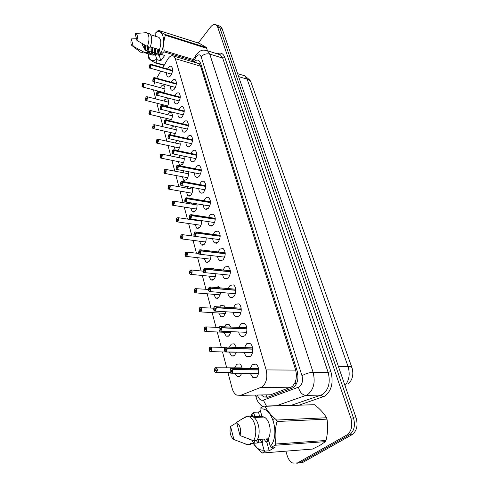 <?xml version="1.0" encoding="UTF-8"?>
<svg xmlns="http://www.w3.org/2000/svg" width="488" height="488" viewBox="0 0 488 488"><rect width="100%" height="100%" fill="white"/><g stroke="black" fill="none" stroke-linecap="round" stroke-linejoin="round"><path stroke-width="0.73" d="M160.387 87.7L161.18 86.37C162.12 85.199 163.004 84.845 163.84 85.321C165.31 86.913 165.34 89.432 163.938 92.873M163.065 105.701L163.047 104.786M163.938 101.022L164.779 99.613L167.463 98.6C169.074 100.461 169.031 103.181 167.335 106.774M166.829 120.085L166.701 118.468M167.573 114.668L168.464 113.173L171.178 112.203C172.935 114.399 172.795 117.34 170.745 121.018M175.094 126.215C176.827 128.655 176.619 131.668 174.466 135.243L174.124 135.609M170.818 134.865L170.446 132.492M171.294 128.649L172.246 127.063L173.881 125.928M179.474 141.008C180.731 143.771 180.371 146.662 178.394 149.676L177.345 150.548M175.168 150.084L174.289 146.864M175.101 142.972L177.046 140.471M183.769 156.129C184.732 159.021 184.281 161.803 182.414 164.474L179.669 165.292L178.224 161.595M179.011 157.661L180.505 155.452M188.087 171.63C188.832 174.57 188.319 177.242 186.544 179.645L183.781 180.42L182.262 176.705M183.006 172.715L184.122 170.861M192.479 187.526C193.034 190.466 192.467 193.028 190.778 195.212L187.99 195.938L186.404 192.205M187.111 188.167L187.892 186.709M196.945 203.85C197.347 206.753 196.737 209.2 195.121 211.182L192.321 211.865L190.655 208.108M191.32 204.014L191.802 203.002M201.507 220.613C201.764 223.449 201.117 225.773 199.574 227.573L196.762 228.207L195.023 224.437M195.633 220.289L195.853 219.765M206.168 237.833C206.296 240.578 205.619 242.768 204.149 244.403L201.324 244.988L199.507 241.2M210.932 255.541C210.944 258.164 210.249 260.214 208.852 261.69L206.021 262.233L204.118 258.42M215.806 273.75C215.708 276.226 215.001 278.13 213.683 279.453L210.84 279.947L208.852 276.116M220.796 292.489L218.648 297.711L215.8 298.156L213.726 294.313M215.403 287.462L218.648 286.633L219.838 287.847M225.889 311.777L223.754 316.48L220.905 316.877L218.734 313.022M219.814 306.751L220.783 305.573L223.675 305.152L225.291 307.123M231.105 331.651L229.006 335.793L226.164 336.14L223.894 332.267M224.486 326.649L225.95 324.575L228.841 324.203L230.818 326.954M236.424 352.129L234.411 355.667L231.574 355.972L229.207 352.08M229.409 347.175L231.269 344.119L234.155 343.796L236.436 347.377M241.847 373.247L239.974 376.132L237.15 376.382L234.887 373.228M234.71 367.8L236.741 364.237L239.614 363.963C240.913 364.737 241.767 366.226 242.176 368.422M167.585 69.009L168.427 67.588C169.476 66.264 170.464 65.868 171.386 66.392C173.136 68.68 172.911 71.76 170.702 75.622C169.659 76.915 168.683 77.305 167.774 76.787C166.884 76.116 166.493 74.774 166.603 72.767M171.251 82.228L172.148 80.721C173.203 79.422 174.198 79.038 175.137 79.568C176.955 81.923 176.735 85.052 174.478 88.95C173.429 90.225 172.441 90.597 171.526 90.073C170.611 89.389 170.196 88.041 170.288 86.028M175.003 95.776L175.961 94.178C177.022 92.897 178.022 92.531 178.974 93.068C180.859 95.489 180.651 98.668 178.346 102.608C177.29 103.859 176.296 104.218 175.363 103.682C174.423 102.992 173.99 101.638 174.064 99.613M178.846 109.654L179.865 107.958C180.926 106.707 181.945 106.353 182.909 106.896C184.867 109.391 184.671 112.624 182.311 116.602C181.249 117.828 180.243 118.169 179.297 117.632C178.34 116.931 177.882 115.564 177.931 113.533M182.78 123.879L183.86 122.085C184.934 120.853 185.959 120.518 186.934 121.073C188.978 123.641 188.789 126.929 186.367 130.943C185.306 132.144 184.293 132.474 183.329 131.925C182.347 131.223 181.871 129.845 181.89 127.807M186.819 138.464L187.965 136.567C189.039 135.359 190.07 135.042 191.064 135.597C193.187 138.244 193.01 141.593 190.534 145.65C189.466 146.821 188.441 147.138 187.471 146.583C186.465 145.869 185.959 144.491 185.959 142.441M190.954 153.427L192.168 151.414C193.248 150.237 194.291 149.932 195.298 150.499C197.506 153.226 197.341 156.636 194.804 160.729C193.736 161.882 192.705 162.175 191.717 161.619C190.686 160.9 190.161 159.509 190.125 157.453M195.194 168.775L196.481 166.652C197.567 165.499 198.616 165.206 199.635 165.78C201.941 168.598 201.788 172.069 199.189 176.205C198.116 177.327 197.073 177.608 196.078 177.046C195.023 176.314 194.468 174.917 194.407 172.856M199.543 184.537L200.91 182.28C201.995 181.158 203.051 180.883 204.088 181.463C206.485 184.366 206.351 187.911 203.685 192.089C202.605 193.181 201.562 193.443 200.55 192.876C199.476 192.138 198.891 190.735 198.799 188.661M204.008 200.714L205.454 198.323C206.54 197.231 207.607 196.981 208.65 197.561C211.158 200.562 211.042 204.173 208.303 208.394L205.149 209.132C204.045 208.388 203.435 206.979 203.313 204.893M208.589 217.331L210.121 214.799L213.335 214.086C215.952 217.191 215.855 220.875 213.049 225.145L209.877 225.828C208.748 225.078 208.101 223.656 207.943 221.57M213.293 234.405L214.909 231.721L218.148 231.062C220.881 234.27 220.802 238.034 217.922 242.353L214.732 242.981C213.579 242.225 212.902 240.797 212.707 238.705M218.13 251.954L219.838 249.112L223.083 248.508C225.944 251.826 225.889 255.669 222.931 260.037L219.728 260.616C218.545 259.854 217.843 258.42 217.605 256.316M223.095 270.004L224.901 266.991L228.158 266.436C231.153 269.876 231.123 273.805 228.079 278.221L224.864 278.746C223.663 277.977 222.918 276.537 222.644 274.427M228.207 288.567L230.104 285.37L233.374 284.876C236.497 286.401 236.515 294.496 233.374 296.93L230.159 297.393C228.927 296.625 228.146 295.179 227.835 293.062M233.465 307.672L235.46 304.28L238.736 303.841C241.993 305.409 242.066 313.778 238.827 316.175L235.606 316.59C234.344 315.809 233.532 314.357 233.172 312.235M238.876 327.344L240.968 323.745L244.25 323.361C247.648 324.971 247.794 333.627 244.439 335.988L241.218 336.348C239.931 335.567 239.083 334.109 238.675 331.98M244.451 347.602L246.647 343.784L249.917 343.454C253.467 345.114 253.693 354.075 250.216 356.399L247.001 356.697C245.69 355.917 244.799 354.453 244.342 352.312M250.191 368.477L252.491 364.426L255.755 364.152C259.464 365.854 259.769 375.15 256.169 377.419L252.973 377.669L250.191 373.271M267.119 394.841L270.657 394.774L292.489 386.496L295.203 382.299L296.076 379.237L296.497 374.711L297.814 373.887M227.933 372.46L232.093 388.198C233.026 391.583 234.569 393.877 236.704 395.097L240.633 395.359L262.227 386.838C266.46 382.995 267.772 377.352 266.155 369.922L175.314 58.67L173.649 56.053C171.66 55.01 169.635 56.144 167.567 59.457L162.797 67.643M296.497 374.711L296.076 379.237M197.731 63.178L199.452 64.117L197.39 63.153M296.436 374.51L295.673 370.099L200.58 66.179L199.452 64.117M153.482 89.847L155.702 98.924M156.843 103.224L159.332 112.667M160.473 116.98L163.053 126.746M164.194 131.071L166.859 141.172M168.006 145.516L170.769 155.965M171.916 160.326L174.771 171.136M175.93 175.515L178.882 186.703M180.041 191.101L183.104 202.672M184.269 207.089L187.429 219.069M188.6 223.504L191.876 235.905M193.053 240.364L196.444 253.199M197.628 257.688L201.135 270.968M202.331 275.488L205.96 289.238M207.162 293.794L210.92 308.032M212.134 312.619L216.025 327.356M217.245 331.986L221.278 347.255M222.51 351.927L226.688 367.738M154.757 81.832L153.647 85.906M160.772 71.126L156.636 78.226M211.316 268.778L213.756 268.613L214.366 269.095M217.075 25.162L218.307 25.583L219.862 27.81L353.501 418.002C355.508 425.664 354.142 431.288 349.396 434.869L300.212 462.673L296.796 463.289L300.212 462.673L349.396 434.869C354.142 431.288 355.508 425.664 353.501 418.002L219.862 27.81L218.307 25.583L217.075 25.162M219.271 25.913L220.509 26.34L222.071 28.56L356.118 417.88C358.131 425.518 356.771 431.124 352.025 434.692L302.816 462.429L299.4 463.045M261.403 394.951L263.825 396.964L267.784 397.22L293.312 387.655C297.613 383.91 298.906 378.413 297.198 371.167L200.531 63.056L198.811 60.494C197.262 59.603 195.59 60.134 193.797 62.08M198.274 43.023L210.529 27.06C212.512 24.62 214.366 23.875 216.099 24.827L217.648 27.053L350.86 418.131C352.861 425.817 351.494 431.453 346.755 435.04L297.595 462.911L292.794 463.106C290.189 461.825 288.304 459.263 287.121 455.426L285.895 451.168M230.983 368.44L232.111 368.349L232.983 369.617L258.713 369.776M232.983 369.617L232.874 369.654C232.41 368.416 231.763 368.037 230.94 368.519C229.604 371.344 230.007 372.85 232.148 373.052L232.922 369.855L232.02 370.459L231.751 371.563L231.373 371.594L231.33 370.002L232.001 370.392L232.874 369.654M232.922 369.855L258.731 369.971M214.561 371.167L214.549 371.13C214.982 372.332 215.586 372.704 216.379 372.24C217.66 369.483 217.282 368.013 215.251 367.836L214.5 370.935L216.257 370.349M215.361 370.343L215.971 369.239L216.007 370.795L215.379 370.41L214.549 371.13M215.379 370.41L216.239 370.416M225.316 347.212L226.444 347.096L227.262 348.292L252.723 348.981M227.262 348.292L227.152 348.328C226.7 347.133 226.072 346.785 225.267 347.285C223.961 350.097 224.352 351.561 226.438 351.677L227.207 348.517L226.316 349.146L226.054 350.238L225.682 350.274L225.651 348.719L226.304 349.085L227.152 348.328M227.207 348.517L252.741 349.17M219.814 326.612L220.948 326.478L221.717 327.607L246.91 328.796M221.717 327.607L221.607 327.643C221.168 326.484 220.558 326.167 219.771 326.685C218.49 329.479 218.868 330.901 220.905 330.949L221.656 327.826L220.789 328.473L220.533 329.546L220.155 329.595L220.143 328.076L220.777 328.412L221.607 327.643M221.656 327.826L246.922 328.979M214.476 306.623L215.611 306.464L216.33 307.531L241.255 309.191M216.33 307.531L216.227 307.568C215.8 306.452 215.202 306.159 214.433 306.69C213.177 309.477 213.549 310.856 215.537 310.832L216.269 307.745L215.428 308.41L215.171 309.471L214.799 309.52L214.793 308.044L215.409 308.349L216.227 307.568M216.269 307.745L241.267 309.368M209.297 287.219L210.426 287.036L211.103 288.042L235.765 290.14M211.103 288.042L210.999 288.079C210.584 286.999 210.005 286.731 209.248 287.279C208.022 290.049 208.382 291.391 210.322 291.299L211.048 288.255L210.218 288.933L209.968 289.976L209.596 290.037L209.602 288.591L210.206 288.872L210.999 288.079M211.048 288.255L235.771 290.311M209.285 350.451L209.273 350.415C209.694 351.58 210.285 351.921 211.054 351.439C212.31 348.688 211.944 347.267 209.962 347.163L209.224 350.225L210.926 349.64M210.066 349.615L210.67 348.517L210.694 350.036L210.078 349.683L209.273 350.415M210.078 349.683L210.907 349.701M204.161 330.339L204.149 330.303C204.557 331.431 205.137 331.742 205.887 331.248C207.119 328.509 206.76 327.125 204.826 327.094L204.106 330.12L204.923 329.498L205.753 329.534M204.923 329.498L205.527 328.406L205.539 329.882L204.942 329.559L204.149 330.303L204.917 331.462L204.344 330.785M204.942 329.559L205.735 329.595M204.869 327.021L205.93 326.881L204.826 327.051C204.173 327.887 203.929 328.912 204.094 330.138L204.295 330.162M199.189 310.813L199.177 310.771C199.568 311.863 200.135 312.149 200.867 311.637C202.075 308.91 201.733 307.568 199.836 307.599L199.128 310.594L199.928 309.953L200.727 310.002M199.928 309.953L200.525 308.867L200.531 310.313L199.946 310.014L199.177 310.771M199.946 310.014L200.702 310.063M267.247 438.871L268.278 439.072M259.921 409.164L260.074 408.224L264.118 406.071L314.632 404.729L265.069 406.272C267.247 410.805 271.084 415.398 276.58 420.04L277.001 421.51C275.019 429.043 274.616 436.546 275.781 444.019L275.208 445.245L271.017 447.313L270.315 446.368C280.563 434.991 271.938 405.577 259.921 409.164L261.946 416.423L264.112 417.063C269.718 419.613 272.182 432.344 268.205 438.81L270.315 446.368M276.58 420.04L326.551 417.752C323.916 413.287 319.945 408.944 314.632 404.729M326.551 417.752L327.003 419.137L277.001 421.51M275.781 444.019L326.014 440.469C327.759 433.283 328.089 426.17 327.003 419.137M326.014 440.469L325.447 441.634L275.208 445.245M265.966 441.988L266.601 442.128L266.668 441.677L269.205 450.79L264.746 451.138L262.434 453.016L312.485 449.07L319.994 445.3L325.447 441.634M264.118 406.071L265.069 406.272M249.039 439.975L251.131 439.84M249.429 439.218L250.173 439.731L248.929 439.816M257.408 439.511L268.205 438.81M261.946 416.423L252.924 416.795M246.916 416.136L242.359 418.777L247.654 416.215L246.916 416.136L250.24 416.002L252.784 416.715C258.817 419.503 261.33 433.612 256.883 440.481L253.528 440.701C257.969 433.814 255.474 419.65 249.453 416.856L252.784 416.715M247.654 416.215L249.453 416.856M242.359 418.777L236.607 422.382C240.163 425.133 241.31 429.525 240.047 435.564L253.528 440.701M240.047 435.564L236.607 422.382M266.601 442.128L266.088 442.165L264.258 439.395M266.509 438.919L268.742 441.103M274.671 418.368L273.414 420.095M266.003 438.956L268.424 441.256M261.842 442.262L262.483 442.409L261.964 442.445L259.945 439.371M257.682 442.543L258.335 442.695L257.81 442.726L256.346 440.518M253.492 442.823L254.144 442.976L253.62 443.012L251.82 440.28M266.668 441.677L268.833 441.054M260.866 417.203L260.58 416.813M256.725 417.374L256.438 416.99M254.523 440.64L254.144 442.976M258.835 439.42L258.335 442.695M251.338 415.501L251.869 414.318L254.065 412.275L251.991 416.355M262.434 453.016L261.483 452.742L253.059 443.293M264.746 451.138L264.057 450.198C259.866 450.54 256.267 448.234 253.26 443.281M264.057 450.198L261.995 442.683L250.454 443.476L250.698 444.391L247.349 444.623L245.11 443.952M247.349 444.623L233.935 439.56L232.935 438.822C230.177 435.595 229.397 431.471 230.58 426.463L236.674 422.645M230.58 426.463L233.935 439.56M254.864 416.715L253.9 413.214M262.971 439.151L262.483 442.409M269.205 450.79L275.482 446.984L271.017 447.313M260.379 410.823L258.451 412.116L254.065 412.275M258.451 412.116L259.878 417.246M158.716 49.459L158.527 52.35L159.478 54.705L160.326 54.955M157.886 49.209C157.459 51.777 157.722 53.534 158.661 54.473L160.778 54.022M165.176 34.489L206.662 47.635L199.537 43.426L158.411 30.317C159.344 31.275 161.595 32.665 165.176 34.489L165.401 35.276C163.718 39.998 163.321 45.158 164.206 50.746L163.834 51.807L161.052 54.375L160.558 53.747C166.987 41.767 162.443 26.029 154.989 33.501L158.411 30.317M206.662 47.635L206.912 48.403L165.401 35.276M207.193 50.642L206.912 48.403M154.989 33.501L155.33 32.94M142.411 43.664L142.374 44.945L145.247 50.209L147.272 50.813L148.73 52.875L149.157 53.003L149.834 51.569L150.682 51.826L152.567 54.009L153.232 52.582L154.08 52.832L155.532 54.888L155.959 55.01L156.605 53.582L157.447 53.832L159.326 56.004L160.924 54.211M144.491 44.853L144.338 48.94M145.296 45.311L145.095 48.568L145.637 50.325M147.748 46.61C147.425 49.001 147.693 50.624 148.553 51.472L149.834 51.569M148.596 46.86L148.48 49.526L149.371 51.704M151.201 47.19C150.768 49.782 151.018 51.545 151.945 52.478L153.232 52.582M152.036 47.446L151.853 50.471L152.762 52.71M154.55 48.202C154.123 50.789 154.379 52.545 155.312 53.479L156.605 53.582M155.385 48.452L155.202 51.411L156.129 53.71M150.292 46.921L159.424 49.666L160.558 53.747M157.715 36.978L158.923 37.356C161.223 39.705 161.388 43.81 159.424 49.666M147.669 33.556L149.755 33.825C152.213 36.423 152.335 40.925 150.133 47.324L147.406 46.506C149.615 40.089 149.493 35.575 147.047 32.977L149.755 33.825M144.698 32.812L147.047 32.977M136.939 40.449L135.103 33.404L135.841 33.434C137.39 34.337 137.756 36.673 136.939 40.449L147.406 46.506M154.922 33.568L155.696 36.344M159.186 49.599L158.874 53.881M158.96 54.558L159.35 55.949M155.867 48.599L155.556 52.936M158.771 49.471L158.521 50.99M158.533 54.363L158.966 55.9M155.452 48.471L155.178 50.209M152.116 47.47L151.823 49.398M152.537 47.592L152.219 51.984M148.675 46.885L148.444 48.574M149.096 47.013L148.858 51.027M145.393 45.366L145.052 47.726M145.796 45.597L145.479 50.063M142.588 43.767L142.447 44.365M164.09 65.422L155.288 62.891C151.811 60.982 149.633 59.463 148.755 58.328L148.206 54.693M159.411 55.809L160.79 60.762L157.142 59.701L155.873 62.647L164.297 65.075M155.873 62.647L155.288 62.891M192.681 60.475L163.834 51.807M164.206 50.746L193.266 59.505M157.142 59.701L156.654 59.078C152.116 62.269 149.297 60.506 148.206 53.79M156.654 59.078L155.538 55.004L152.75 55.126L145.698 53.052M155.538 55.004L146.138 52.228L146.272 52.722L143.185 52.966L141.788 52.558M146.272 52.722L143.557 51.923L140.477 52.173M143.557 51.923L131.784 45.451C130.784 44.085 130.631 41.901 131.333 38.9L136.494 38.741M131.333 38.9L133.139 45.939M142.38 44.987L142.539 43.737M160.79 60.762L164.712 55.461L161.052 54.375M204.265 268.363L205.387 268.162L206.028 269.114L230.428 271.627M206.028 269.114L205.924 269.15C205.521 268.101 204.954 267.857 204.216 268.424C203.014 271.182 203.362 272.481 205.259 272.328L205.966 269.321L205.161 270.01L204.917 271.047L204.545 271.108L204.557 269.699L205.143 269.949L205.924 269.15M205.966 269.321L230.434 271.792M199.372 250.039L200.495 249.819L201.093 250.716L225.236 253.62M201.093 250.716L200.989 250.753C200.599 249.74 200.043 249.52 199.324 250.1C198.146 252.845 198.482 254.108 200.336 253.894L201.038 250.917L200.245 251.625L200.007 252.65L199.635 252.723L199.653 251.338L200.232 251.564L200.989 250.753M201.038 250.917L225.236 253.778M194.614 232.233L195.731 231.989L196.298 232.837L220.186 236.107M196.298 232.837L196.2 232.874C195.816 231.891 195.273 231.696 194.572 232.288C193.413 235.015 193.742 236.247 195.554 235.972L196.243 233.038L195.468 233.752L195.231 234.765L194.858 234.844L194.889 233.49L195.45 233.697L196.2 232.874M196.243 233.038L220.186 236.259M194.352 291.83L194.34 291.787C194.724 292.843 195.273 293.111 195.993 292.58C197.176 289.872 196.841 288.56 194.993 288.658L194.297 291.617L195.078 290.964L195.84 291.025M195.078 290.964L195.67 289.884L195.664 291.293L195.096 291.019L194.34 291.787M195.096 291.019L195.816 291.08M189.655 273.384L189.637 273.335C190.015 274.36 190.552 274.604 191.253 274.061C192.412 271.365 192.089 270.09 190.283 270.248L189.594 273.17L190.363 272.505L191.095 272.572M190.363 272.505L190.954 271.426L190.936 272.81L190.375 272.56L189.637 273.335M190.375 272.56L191.07 272.627M185.08 255.444L186.648 256.054C187.782 253.37 187.465 252.131 185.702 252.345L185.025 255.236L185.775 254.553L186.477 254.632M185.775 254.553L186.361 253.486L186.337 254.834L185.794 254.608L185.068 255.395M185.794 254.608L186.446 254.681M189.905 215.001L191.101 214.647L191.638 215.452L215.269 219.057M191.638 215.452L189.942 214.958C188.807 217.672 189.131 218.874 190.899 218.551L191.577 215.641L190.588 217.374L190.216 217.459L190.259 216.135L190.808 216.318L191.534 215.489M191.577 215.641L215.269 219.21M185.489 198.055L186.593 197.774L187.099 198.537L210.487 202.465M187.099 198.537L185.446 198.104C184.33 200.806 184.641 201.971 186.379 201.599L187.044 198.726L186.068 200.452L185.702 200.544L185.751 199.244L186.288 199.409L187.002 198.573M187.044 198.726L210.481 202.611M181.121 181.64L182.207 181.353L182.683 182.079L205.826 186.306M182.683 182.079L181.066 181.701C179.974 184.385 180.273 185.519 181.975 185.098L182.628 182.256L181.676 183.982L181.31 184.08L181.365 182.811L181.884 182.951L182.585 182.109M182.628 182.256L205.82 186.446M176.9 165.621L177.931 165.365L178.388 166.048L201.282 170.568M178.388 166.048L176.802 165.725C175.729 168.397 176.022 169.501 177.687 169.037L178.327 166.225L177.394 167.951L177.034 168.055L177.089 166.811L177.601 166.933L178.291 166.085M178.327 166.225L201.276 170.702M172.789 150.023L173.771 149.792L174.198 150.444L196.859 155.227M174.198 150.444L172.648 150.17C171.593 152.823 171.88 153.897 173.508 153.397L174.143 150.615L173.228 152.335L172.868 152.445L172.929 151.225L173.429 151.329L174.106 150.475M174.143 150.615L196.853 155.355M180.633 237.985L182.164 238.534C183.281 235.863 182.976 234.661 181.243 234.923L180.578 237.784L181.316 237.089L181.981 237.18M181.316 237.089L181.896 236.027L181.865 237.351L181.329 237.144L180.621 237.943M181.329 237.144L181.957 237.229M176.308 221.003L177.803 221.485C178.901 218.831 178.602 217.66 176.906 217.971L177.998 217.666C178.864 218.746 178.821 220.039 177.882 221.552L176.839 221.808L176.412 221.265M176.906 217.971L176.253 220.802L177.199 219.124L177.547 219.039L177.51 220.332L176.985 220.149L176.296 220.954M176.985 220.149L177.583 220.234M176.973 220.1L177.614 220.192M172.093 204.466L173.557 204.893C174.631 202.245 174.344 201.111 172.685 201.471L172.044 204.265L172.746 203.551L173.356 203.655M172.746 203.551L173.313 202.496L173.27 203.77L172.764 203.606L172.081 204.417M172.764 203.606L173.325 203.697M167.994 188.362L169.421 188.728C170.477 186.099 170.196 184.989 168.574 185.397L167.939 188.167L168.635 187.441L169.214 187.544M168.635 187.441L169.196 186.392L169.147 187.636L168.647 187.49L167.976 188.307M168.647 187.49L169.184 187.587M163.999 172.673L165.395 172.984C166.432 170.373 166.158 169.293 164.566 169.739L163.944 172.477L164.621 171.745L165.176 171.849M164.621 171.745L165.176 170.696L165.121 171.922L164.633 171.794L163.98 172.618M164.633 171.794L165.145 171.892M168.781 134.828L169.714 134.621L170.123 135.237L192.546 140.269M170.123 135.237L168.604 135.011C167.567 137.653 167.848 138.702 169.44 138.153L170.068 135.408L169.165 137.122L168.811 137.238L168.879 136.042L169.366 136.128L170.031 135.267M170.068 135.408L192.534 140.398M164.871 120.017L165.761 119.828L166.146 120.42L188.344 125.684M166.146 120.42L164.657 120.243C163.639 122.866 163.913 123.885 165.475 123.299L166.091 120.585L165.206 122.299L164.859 122.421L164.926 121.244L165.408 121.317L166.054 120.451M166.091 120.585L188.331 125.812M161.058 105.579L161.906 105.414L162.272 105.975L184.238 111.459M162.272 105.975L160.814 105.835C159.814 108.446 160.082 109.44 161.613 108.824L162.217 106.134L161.351 107.842L161.003 107.97L161.077 106.811L161.546 106.872L162.181 106.006M162.217 106.134L184.226 111.581M157.337 91.5L158.149 91.354L158.496 91.884L180.237 97.582M158.496 91.884L157.063 91.793C156.081 94.385 156.343 95.355 157.844 94.703L158.441 92.043L157.587 93.745L157.24 93.879L157.319 92.744L157.783 92.787L158.405 91.915M158.441 92.043L180.224 97.698M153.708 77.769L154.476 77.635L154.806 78.141L176.333 84.034M154.806 78.141L153.409 78.086C152.439 80.666 152.689 81.612 154.165 80.929L154.751 78.293L153.915 79.995L153.574 80.136L153.653 79.019L154.72 78.171M154.751 78.293L176.321 84.143M150.164 64.373L150.896 64.245L151.213 64.733L172.52 70.809M151.213 64.733L149.834 64.715C148.883 67.277 149.133 68.198 150.578 67.49L151.158 64.88L150.334 66.582L149.993 66.722L150.078 65.624L151.121 64.764M151.158 64.88L172.502 70.919M160.101 157.38L161.473 157.642C162.492 155.044 162.217 153.994 160.662 154.482L160.046 157.185L160.717 156.453L161.241 156.556M160.717 156.453L161.266 155.41L161.205 156.605L160.729 156.495L160.082 157.325M160.729 156.495L161.211 156.599M156.3 142.472L157.642 142.691C158.643 140.105 158.38 139.08 156.855 139.605L156.251 142.282L156.904 141.538L157.411 141.648M156.916 141.587L157.38 141.685L156.916 141.587L156.288 142.417M156.904 141.538L157.447 140.501L157.386 141.679M152.598 127.935L153.915 128.106C154.897 125.538 154.641 124.538 153.141 125.099L152.549 127.746L153.189 126.996L153.671 127.106M153.189 126.996L153.726 125.965L153.659 127.118L153.202 127.045L152.579 127.88M153.202 127.045L153.641 127.142M148.986 113.753L150.273 113.881C151.243 111.325 150.993 110.349 149.523 110.947L148.938 113.57L149.566 112.813L150.023 112.923L149.578 112.856L148.968 113.698M149.578 112.856L149.993 112.954M149.767 110.691L150.56 110.532L149.523 110.928L149.011 113.637M149.566 112.813L150.097 111.782L150.029 112.917M145.461 99.912L146.723 100.003C147.675 97.466 147.431 96.508 145.991 97.136L145.412 99.735L146.028 98.972L146.467 99.082M146.028 98.972L146.559 97.942L146.479 99.064L146.04 99.015L145.442 99.857M146.04 99.015L146.437 99.113M142.02 86.407L143.258 86.455C144.192 83.93 143.954 83.003 142.539 83.662L141.971 86.23L142.581 85.461L142.996 85.571M142.581 85.461L143.1 84.436L143.021 85.54L142.002 86.352M142.588 85.504L142.966 85.601M291.22 387.185L260.915 387.545M195.804 62.684L196.243 61.964L196.243 62.812M265.905 394.865L267.156 397.403M295.203 382.299L296.057 384.581M199.415 63.995L200.464 62.867M295.673 370.099L266.155 369.922M270.657 394.774L240.633 395.359M200.58 66.179L175.314 58.67M352 367.812L251.119 82.606C250.564 80.959 249.234 79.806 247.129 79.147L244.677 75.78L242.664 75.17M344.992 385.557C349.225 380.384 350.238 374.015 348.035 366.451C350.408 366.5 351.75 367.006 352.055 367.976C353.818 374.619 352.495 380.012 348.072 384.154M338.379 366.354L348.035 366.451L247.129 79.147L238.614 76.61M222.071 28.56L217.648 27.053M356.118 417.88L350.86 418.131M352.025 434.692L346.755 435.04M302.816 462.429L297.595 462.911M255.486 395.066L256.139 397.397L257.603 395.451C258.847 399.184 260.769 400.74 263.355 400.13L299.376 386.844C302.286 384.33 303.158 380.64 301.993 375.76L201.154 56.791C200.074 54.284 198.476 54.192 196.377 56.517L193.071 61.86M205.344 50.172L207.467 50.758L209.724 54.07L313.101 372.332C315.492 382.11 313.741 389.491 307.843 394.487L306.013 395.396L321.086 395.079L322.928 394.188C328.839 389.272 330.571 382.006 328.137 372.387L222.687 58.109L220.387 54.815L218.49 54.223M217.227 53.82C220.686 52.173 223.211 53.381 224.803 57.438L330.87 371.545L328.137 372.387L313.101 372.332C309.142 372.533 305.439 373.674 301.993 375.76M195.883 55.199L195.481 55.845L195.822 57.322M330.87 371.545C333.627 382.366 331.675 390.54 325.002 396.061L299.644 404.967M298.467 387.307C299.748 392.273 302.267 394.969 306.013 395.396L276.611 405.68M291.531 405.223L321.086 395.079L322.928 397.061M201.154 56.791C203.526 54.266 206.381 53.363 209.724 54.07L222.687 58.109L224.803 57.438M263.355 400.13L266.399 405.998M233.038 369.819L232.233 373.131L231.117 373.222L230.415 372.405M215.293 367.757L216.349 367.653C217.599 369.093 217.636 370.648 216.465 372.32L215.415 372.417L214.781 371.704M214.818 368.355L215.245 367.8C214.537 368.708 214.287 369.764 214.488 370.953M227.316 348.487L226.53 351.756L225.407 351.866L224.736 351.079M224.828 347.822L225.267 347.249L226.444 347.096L252.564 347.834M221.766 327.796L220.991 331.023L219.868 331.157L219.234 330.394M219.393 327.137L219.765 326.655M216.379 307.714L215.623 310.905L214.494 311.057L213.896 310.325M214.116 307.062L214.427 306.671M211.151 288.225L210.407 291.373L209.285 291.549L208.711 290.842M208.992 287.572L210.426 287.036L235.686 289.207M210.005 347.09L211.066 346.968C212.256 348.353 212.28 349.865 211.139 351.512L210.084 351.635L209.486 350.939M219.179 327.509L205.93 326.881C207.064 328.217 207.077 329.693 205.973 331.321L204.917 331.462M204.509 327.46L204.82 327.07M199.885 307.531L200.946 307.373C202.026 308.66 202.026 310.1 200.952 311.71L199.897 311.869L199.348 311.216M199.574 307.897L199.836 307.58M206.076 269.291L205.338 272.402L204.222 272.597L203.679 271.92M204.021 268.644L205.387 268.162L230.373 270.755M201.141 250.893L200.416 253.967L199.299 254.181L198.787 253.528M196.347 233.008L195.633 236.046L194.523 236.284L194.035 235.655M195.035 288.597L196.097 288.414C197.128 289.652 197.121 291.068 196.078 292.654L195.023 292.83L194.499 292.202M190.326 270.187L191.381 269.986C192.37 271.182 192.357 272.566 191.339 274.134L190.283 274.329L189.789 273.725M185.745 252.284L186.8 252.07C187.746 253.223 187.721 254.571 186.727 256.121L185.678 256.334L185.092 255.444M191.68 215.617L190.979 218.618L189.875 218.874L189.411 218.27M187.142 198.695L186.453 201.666L185.355 201.941L184.915 201.361M182.726 182.231L182.048 185.166L180.956 185.464L180.536 184.903M178.425 166.201L177.76 169.104L176.68 169.421L176.278 168.879M174.24 150.591L173.582 153.464L172.508 153.793L172.13 153.275M181.286 234.868L182.341 234.63C183.244 235.747 183.207 237.07 182.244 238.601L181.201 238.839L180.749 238.272M172.728 201.422L173.771 201.148C174.594 202.191 174.551 203.459 173.636 204.96L172.599 205.228L172.191 204.704M168.647 185.318L169.647 185.062C170.446 186.068 170.391 187.313 169.501 188.795L168.47 189.088L168.079 188.581M164.682 169.623L165.633 169.385C166.396 170.361 166.341 171.587 165.469 173.051L164.45 173.362L164.072 172.874M170.159 135.377L169.513 138.22L168.451 138.574L168.085 138.073M166.182 120.554L165.548 123.366L164.493 123.738L164.145 123.257M162.309 106.109L161.68 108.891L160.637 109.275L160.308 108.812M158.533 92.018L157.911 94.77L156.88 95.172L156.563 94.727M154.842 78.269L154.232 80.996L153.208 81.411L152.909 80.984M151.243 64.855L150.646 67.551L149.633 67.984L149.34 67.57M160.808 154.324L161.723 154.11C162.455 155.056 162.394 156.258 161.546 157.709L160.528 158.033L160.174 157.563M157.038 139.416L157.911 139.22C158.612 140.141 158.551 141.319 157.715 142.758L156.709 143.094L156.367 142.642M153.36 124.873L154.19 124.696C154.867 125.593 154.8 126.746 153.982 128.173L152.988 128.527L152.659 128.094M172.423 115.845L150.56 110.532C151.213 111.398 151.14 112.539 150.347 113.948L149.352 114.32L149.041 113.899M146.26 96.85L147.016 96.709C147.644 97.551 147.571 98.668 146.79 100.064L145.808 100.455L145.516 100.046M142.838 83.344L143.557 83.216C144.161 84.034 144.082 85.138 143.326 86.516L142.356 86.925L142.069 86.528M179.669 165.292L180.786 165.511M183.781 180.42L184.97 180.639M187.99 195.938L189.271 196.158M192.321 211.865L193.681 212.079M196.762 228.207L198.219 228.414M201.324 244.988L202.886 245.189M206.021 262.233L207.681 262.41M210.84 279.947L212.622 280.112M215.8 298.156L217.697 298.296M220.905 316.877L222.931 316.999M226.164 336.14L228.311 336.226M231.574 355.972L233.862 356.014M237.15 376.382L239.577 376.382M167.774 76.787L168.61 77.019M171.526 90.073L172.416 90.311M175.363 103.682L176.314 103.926M179.297 117.632L180.316 117.882M183.329 131.925L184.427 132.181M187.471 146.583L188.642 146.839M191.717 161.619L192.974 161.876M196.078 177.046L197.42 177.303M200.55 192.876L201.995 193.132M205.149 209.132L206.698 209.382M209.877 225.828L211.536 226.072M214.732 242.981L216.507 243.213M219.728 260.616L221.631 260.83M224.864 278.746L226.902 278.941M230.159 297.393L232.337 297.564M235.606 316.59L237.93 316.724M241.218 336.348L243.701 336.445M247.001 356.697L249.649 356.752M252.973 377.669L255.785 377.663M198.829 63.586L173.649 56.053M237.595 73.645L244.677 75.78L249.978 80.191L251.033 82.356M220.509 26.34L216.099 24.827M218.398 54.192L207.467 50.758C203.411 49.928 201.215 49.001 196.316 54.571L192.028 61.549M256.139 397.397C257.255 401.569 259.579 404.625 263.124 406.577M266.21 396.915L263.825 396.964M258.518 368.544L230.94 368.47C229.5 368.745 230.385 374.076 231.117 373.222M232.087 373.222L258.524 373.29M231.373 371.594L231.696 371.594M215.415 372.417L214.537 371.148M242.066 367.86L215.251 367.787M216.306 372.417L230.415 372.466M225.407 351.866C224.712 352.714 223.876 347.615 225.273 347.236M226.316 351.891L252.467 352.507M225.682 350.274L225.987 350.28M246.775 327.722L219.771 326.643C218.417 327.1 219.228 332.053 219.868 331.157M220.722 331.193L246.586 332.322M241.157 308.19L214.433 306.647C213.744 307.519 213.518 308.636 213.744 309.996L214.494 311.057M215.299 311.112L240.871 312.723M209.285 291.549L208.571 290.531C208.37 289.116 208.596 288.018 209.254 287.243M210.035 291.611L235.32 293.672M210.084 351.635L209.261 350.439M225.139 347.358L209.962 347.114C209.279 347.993 209.029 349.036 209.212 350.244M210.926 351.653L236.393 352.251M205.704 331.492L230.897 332.566M199.897 311.869L199.165 310.795M213.659 308.209L199.842 307.562C199.208 308.367 198.964 309.386 199.116 310.612M200.641 311.911L225.554 313.436M250.033 439.651L250.533 439.621M253.949 417.496L264.112 417.063M158.661 54.473L159.497 54.717M148.553 51.472L149.334 51.704M151.945 52.478L152.732 52.71M155.312 53.479L156.105 53.71M150.639 34.764L158.923 37.356M135.841 33.434L146.461 32.684M160.558 54.211L159.851 55.443M132.291 45.842L139.952 51.71M204.222 272.597C203.337 272.987 203.337 271.584 204.216 268.388M204.923 272.664L229.927 275.153M225.194 252.808L200.495 249.819L199.324 250.063C198.488 253.211 198.482 254.584 199.299 254.181M199.958 254.26L224.681 257.139M220.161 235.35L195.731 231.989L194.572 232.251C193.748 235.338 193.73 236.68 194.523 236.284M195.133 236.363L219.582 239.62M195.023 292.83L194.328 291.812M208.431 289.445L194.993 288.621C194.389 289.384 194.151 290.39 194.285 291.641M195.719 292.885L220.362 294.837M190.283 274.329L189.631 273.365M203.447 271.206L191.381 269.986L190.283 270.212C189.698 270.956 189.466 271.95 189.582 273.195M190.936 274.39L215.312 276.739M185.678 256.334L185.056 255.425M198.738 253.467L186.8 252.07L185.702 252.308C185.135 253.028 184.909 254.01 185.013 255.254M186.288 256.407L210.395 259.134M215.257 218.349L191.101 214.647L189.948 214.927C189.143 217.959 189.118 219.277 189.875 218.874M190.448 218.959L214.616 222.565M210.481 201.806L186.593 197.774L185.446 198.073C184.653 201.062 184.623 202.349 185.355 201.941M185.885 202.032L209.791 205.96M205.826 185.69L182.207 181.353L181.066 181.67C179.474 185.489 180.981 185.105 180.956 185.464M181.457 185.55L205.088 189.789M201.294 169.983L177.931 165.365L176.802 165.7C176.016 168.665 175.973 169.903 176.68 169.421M177.138 169.507L200.513 174.033M196.877 154.678L173.771 149.792L172.648 150.145C171.874 153.061 171.831 154.281 172.508 153.793M172.941 153.885L196.054 158.679M181.201 238.839L180.609 237.967M194.468 236.247L182.341 234.63L181.243 234.893C180.7 235.588 180.475 236.558 180.572 237.809M181.768 238.913L205.613 241.987M176.839 221.808L176.284 220.979M201.568 221.168L177.998 217.666L176.906 217.941C176.381 218.606 176.162 219.563 176.241 220.826M177.376 221.881L200.958 225.291M172.599 205.228L172.069 204.441M197.085 204.96L173.771 201.148L172.685 201.44C172.24 201.69 172.02 202.636 172.032 204.289M173.1 205.308L196.426 209.029M168.47 189.088L167.97 188.338M192.711 189.161L169.647 185.062L168.574 185.373L167.933 188.185M168.933 189.167L192.01 193.181M164.45 173.362L163.974 172.648M188.453 173.758L165.633 169.385L164.566 169.714L163.931 172.502M164.883 173.441L187.709 177.73M192.571 139.757L169.714 134.621L168.604 134.987C167.848 137.872 167.793 139.068 168.451 138.574M168.854 138.659L191.711 143.71M188.368 125.209L165.761 119.828L164.657 120.219C163.919 123.08 163.864 124.251 164.493 123.738M164.871 123.824L187.477 129.113M184.269 111.008L161.906 105.414L160.814 105.817C160.088 108.635 160.027 109.788 160.637 109.275M160.985 109.361L183.354 114.869M180.267 97.155L158.149 91.354L157.063 91.768C156.349 94.544 156.288 95.678 156.88 95.172M157.203 95.252L179.328 100.973M176.363 83.631L154.476 77.635L153.409 78.068C152.72 80.849 152.659 81.96 153.208 81.411M153.513 81.496L175.405 87.413M172.551 70.431L150.896 64.245L149.834 64.697C149.151 67.423 149.084 68.521 149.633 67.984M149.914 68.064L171.575 74.17M160.528 158.033L160.076 157.356M184.293 158.74L161.723 154.11L160.662 154.458L160.04 157.215M160.936 158.118L183.519 162.663M156.709 143.094L156.276 142.447M180.243 144.094L157.911 139.22L156.855 139.58L156.245 142.307M157.093 143.179L179.431 147.968M152.988 128.527L152.573 127.911M176.284 129.796L154.19 124.696L153.147 125.074L152.543 127.771M153.342 128.612L175.442 133.627M149.352 114.32L148.962 113.728M149.688 114.399L171.556 119.633M145.808 100.455L145.436 99.888M168.653 102.224L147.016 96.709L145.991 97.118L145.406 99.759M146.119 100.534L167.762 105.969M142.356 86.925L141.996 86.382M164.974 88.92L143.557 83.216L142.539 83.643L141.965 86.254M142.642 86.998L164.059 92.622"/></g></svg>
